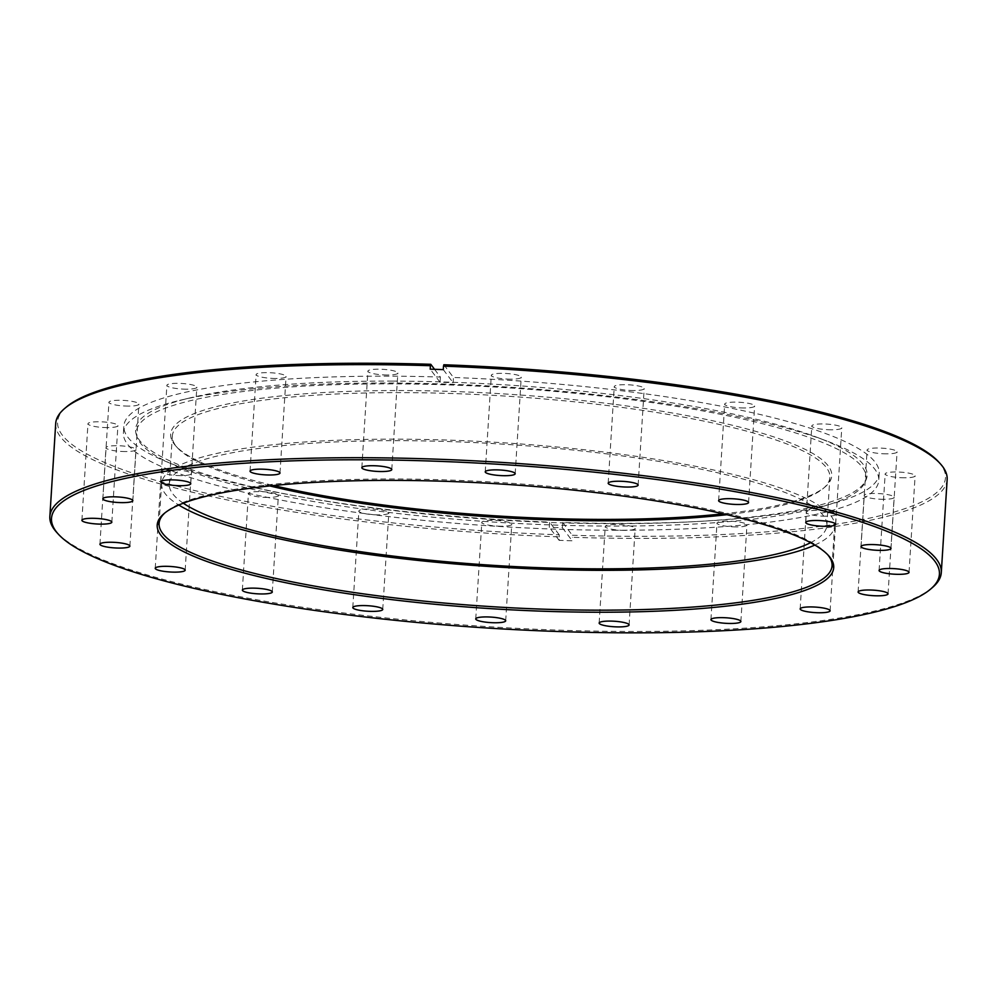 <?xml version="1.0" encoding="UTF-8"?>
<svg xmlns="http://www.w3.org/2000/svg" width="997" height="997" viewBox="0 0 997 997"><rect width="100%" height="100%" fill="white"/><g stroke="black" fill="none" stroke-linecap="round" stroke-linejoin="round"><path stroke-width="0.75" stroke-dasharray="4.99 3.74" d="M510.738 379.172A15.005 2.767 3.6 0 1 491.309 375.308A15.005 2.767 3.6 0 1 501.827 373.339A15.005 2.767 3.6 0 1 521.257 377.202A15.005 2.767 3.6 0 1 510.738 379.172M633.681 390.525A15.005 2.767 3.6 0 1 614.252 386.662A15.005 2.767 3.6 0 1 624.77 384.692A15.005 2.767 3.6 0 1 644.199 388.556A15.005 2.767 3.6 0 1 633.681 390.525M744.123 407.972A15.005 2.767 3.6 0 1 724.694 404.109A15.005 2.767 3.6 0 1 735.213 402.127A15.005 2.767 3.6 0 1 754.642 405.991A15.005 2.767 3.6 0 1 744.123 407.972M831.261 429.794A15.005 2.767 3.6 0 1 811.82 425.931A15.005 2.767 3.6 0 1 822.338 423.949A15.005 2.767 3.6 0 1 841.767 427.813A15.005 2.767 3.6 0 1 831.261 429.794M886.545 453.847A15.005 2.767 3.6 0 1 867.116 449.996A15.005 2.767 3.6 0 1 877.634 448.014A15.005 2.767 3.6 0 1 897.063 451.878A15.005 2.767 3.6 0 1 886.545 453.847M904.591 477.8A15.005 2.767 3.6 0 1 885.162 473.936A15.005 2.767 3.6 0 1 895.667 471.967A15.005 2.767 3.6 0 1 915.109 475.818A15.005 2.767 3.6 0 1 904.591 477.8M883.616 499.298A15.005 2.767 3.6 0 1 864.175 495.434A15.005 2.767 3.6 0 1 874.693 493.453A15.005 2.767 3.6 0 1 894.135 497.316A15.005 2.767 3.6 0 1 883.616 499.298M825.678 516.222A15.005 2.767 3.6 0 1 806.237 512.358A15.005 2.767 3.6 0 1 816.755 510.389A15.005 2.767 3.6 0 1 836.184 514.253A15.005 2.767 3.6 0 1 825.678 516.222M736.434 526.939A15.005 2.767 3.6 0 1 717.005 523.076A15.005 2.767 3.6 0 1 727.523 521.107A15.005 2.767 3.6 0 1 746.952 524.958A15.005 2.767 3.6 0 1 736.434 526.939M624.645 530.379A15.005 2.767 3.6 0 1 605.216 526.528A15.005 2.767 3.6 0 1 615.735 524.547A15.005 2.767 3.6 0 1 635.164 528.41A15.005 2.767 3.6 0 1 624.645 530.379M501.242 526.229A15.005 2.767 3.6 0 1 481.813 522.366A15.005 2.767 3.6 0 1 492.331 520.384A15.005 2.767 3.6 0 1 511.76 524.248A15.005 2.767 3.6 0 1 501.242 526.229M378.299 514.876A15.005 2.767 3.6 0 1 358.87 511.012A15.005 2.767 3.6 0 1 369.389 509.031A15.005 2.767 3.6 0 1 388.818 512.894A15.005 2.767 3.6 0 1 378.299 514.876M267.869 497.428A15.005 2.767 3.6 0 1 248.427 493.565A15.005 2.767 3.6 0 1 258.946 491.596A15.005 2.767 3.6 0 1 278.387 495.459A15.005 2.767 3.6 0 1 267.869 497.428M180.731 475.606A15.005 2.767 3.6 0 1 161.302 471.755A15.005 2.767 3.6 0 1 171.82 469.774A15.005 2.767 3.6 0 1 191.25 473.637A15.005 2.767 3.6 0 1 180.731 475.606M125.435 451.554A15.005 2.767 3.6 0 1 106.006 447.69A15.005 2.767 3.6 0 1 116.524 445.709A15.005 2.767 3.6 0 1 135.953 449.572A15.005 2.767 3.6 0 1 125.435 451.554M107.402 427.601A15.005 2.767 3.6 0 1 87.973 423.737A15.005 2.767 3.6 0 1 98.479 421.768A15.005 2.767 3.6 0 1 117.92 425.619A15.005 2.767 3.6 0 1 107.402 427.601M128.376 406.103A15.005 2.767 3.6 0 1 108.947 402.252A15.005 2.767 3.6 0 1 119.466 400.271A15.005 2.767 3.6 0 1 138.895 404.134A15.005 2.767 3.6 0 1 128.376 406.103M186.314 389.179A15.005 2.767 3.6 0 1 166.885 385.316A15.005 2.767 3.6 0 1 177.404 383.334A15.005 2.767 3.6 0 1 196.833 387.197A15.005 2.767 3.6 0 1 186.314 389.179M275.546 378.461A15.005 2.767 3.6 0 1 256.117 374.598A15.005 2.767 3.6 0 1 266.635 372.629A15.005 2.767 3.6 0 1 286.064 376.48A15.005 2.767 3.6 0 1 275.546 378.461M827.597 554.606A337.16 62.2 -176.4 0 0 826.812 553.721A337.16 62.2 -176.4 0 0 395.398 478.996A337.16 62.2 -176.4 0 0 165.789 512.134A337.16 62.2 -176.4 0 0 164.904 512.919M723.199 513.829A331.203 61.104 -176.4 0 0 825.167 486.848A331.203 61.104 -176.4 0 0 402.813 390.55A331.203 61.104 -176.4 0 0 175.821 445.995A331.203 61.104 -176.4 0 0 273.602 485.539M269.801 485.925A329.434 60.78 3.6 0 1 177.441 447.778A329.434 60.78 3.6 0 1 172.319 436.025A329.434 60.78 3.6 0 1 403.224 392.631A329.434 60.78 3.6 0 1 829.89 477.389A329.434 60.78 3.6 0 1 823.323 488.405A329.434 60.78 3.6 0 1 726.913 514.689M814.811 545.06A337.16 62.2 -176.4 0 0 834.576 525.93A337.16 62.2 -176.4 0 0 397.915 439.178A337.16 62.2 -176.4 0 0 161.589 483.582A337.16 62.2 -176.4 0 0 178.787 505.043M932.407 587.557A446.606 82.39 3.6 0 1 628.26 631.45A446.606 82.39 3.6 0 1 56.804 532.473M387.335 375.009A15.005 2.767 3.6 0 1 367.905 371.158A15.005 2.767 3.6 0 1 378.424 369.177A15.005 2.767 3.6 0 1 397.853 373.04A15.005 2.767 3.6 0 1 387.335 375.009M392.482 381.091A366.51 67.609 -176.4 0 0 190.178 397.865A366.51 67.609 -176.4 0 0 136.153 434.031A366.51 67.609 -176.4 0 0 610.264 523.674A366.51 67.609 -176.4 0 0 866.007 479.943A366.51 67.609 -176.4 0 0 816.954 437.297A366.51 67.609 -176.4 0 0 392.482 381.091M392.606 383.87A365.538 67.435 -176.4 0 0 136.95 436.674A365.538 67.435 -176.4 0 0 609.815 526.08A365.538 67.435 -176.4 0 0 864.885 482.473A365.538 67.435 -176.4 0 0 392.606 383.87M613.529 530.242A378.424 69.815 -176.4 0 0 878.781 480.392A378.424 69.815 -176.4 0 0 826.937 441.06A378.424 69.815 -176.4 0 0 388.68 383.022A378.424 69.815 -176.4 0 0 179.796 400.345A378.424 69.815 -176.4 0 0 123.429 432.872A378.424 69.815 -176.4 0 0 613.529 530.242M443.852 364.752L453.448 377.477A378.424 69.815 -176.4 0 1 879.217 473.538A378.424 69.815 -176.4 0 1 613.965 523.388A378.424 69.815 -176.4 0 1 562.707 522.515L562.37 527.712A378.424 69.815 3.6 0 1 549.297 527.276L549.621 522.079A378.424 69.815 -176.4 0 1 123.865 426.018L123.429 432.872M434.542 369.301L440.375 377.04A378.424 69.815 -176.4 0 0 389.104 376.168A378.424 69.815 -176.4 0 0 123.865 426.018M938.576 461.848A444.836 82.066 3.6 0 1 633.693 536.311A444.836 82.066 3.6 0 1 572.29 535.252L572.44 537.321A446.606 82.39 -176.4 0 0 634.117 538.38A446.606 82.39 -176.4 0 0 947.15 479.557M183.286 503.211A329.434 60.78 3.6 0 1 169.291 484.068A329.434 60.78 3.6 0 1 400.208 440.674A329.434 60.78 3.6 0 1 826.862 525.444A329.434 60.78 3.6 0 1 810.586 542.68M562.707 522.515L572.29 535.252M55.707 423.476A446.606 82.39 -176.4 0 0 559.367 536.885L559.143 540.349A446.606 82.39 -176.4 0 0 572.216 540.785L572.44 537.321M559.367 536.885L559.217 534.816A444.836 82.066 3.6 0 1 66.438 406.975M559.217 534.816L549.621 522.079M440.375 377.04L440.038 382.237A378.424 69.815 3.6 0 1 453.124 382.674L453.448 377.477M559.143 540.349L549.297 527.276M562.37 527.712L572.216 540.785M443.279 369.613L453.124 382.674M440.038 382.237L430.193 369.164M485.24 471.843L491.309 375.308M608.182 483.196L614.252 386.662M718.613 500.644L724.694 404.109M805.75 522.453L811.82 425.931M861.047 546.518L867.116 449.996M879.08 570.471L885.162 473.936M858.105 591.969L864.175 495.434M800.167 608.893L806.237 512.358M710.936 619.611L717.005 523.076M599.147 623.05L605.216 526.528M475.743 618.9L481.813 522.366M352.801 607.547L358.87 511.012M242.358 590.099L248.427 493.565M155.233 568.278L161.302 471.755M99.937 544.225L106.006 447.69M81.891 520.272L87.973 423.737M102.865 498.774L108.947 402.252M160.816 481.85L166.885 385.316M250.048 471.132L256.117 374.598M165.789 512.134L163.957 513.692M177.441 447.778L175.821 445.995M161.589 483.582L159.084 523.413M361.836 467.68L367.905 371.158M136.95 436.674L136.153 434.031M816.954 437.297L826.937 441.06M169.291 484.068L172.319 436.025M826.862 525.444L829.89 477.389M879.217 473.538L878.781 480.392M190.178 397.865L179.796 400.345M864.885 482.473L866.007 479.943M391.784 469.575L397.853 373.04M834.576 525.93L832.071 565.748M823.323 488.405L825.167 486.848M826.812 553.721L828.445 555.503M279.995 473.014L286.064 376.48M190.763 483.732L196.833 387.197M132.825 500.656L138.895 404.134M111.838 522.154L117.92 425.619M129.884 546.107L135.953 449.572M185.18 570.172L191.25 473.637M272.306 591.981L278.387 495.459M382.748 609.429L388.818 512.894M505.691 620.782L511.76 524.248M629.095 624.945L635.164 528.41M740.883 621.492L746.952 524.958M830.115 610.775L836.184 514.253M888.053 593.851L894.135 497.316M909.027 572.353L915.109 475.818M890.994 548.4L897.063 451.878M835.698 524.347L841.767 427.813M748.573 502.525L754.642 405.991M638.13 485.078L644.199 388.556M515.187 473.725L521.257 377.202"/><path stroke-width="1.5" d="M504.669 475.706A15.005 2.767 3.6 0 1 485.24 471.843A15.005 2.767 3.6 0 1 495.758 469.861A15.005 2.767 3.6 0 1 515.187 473.725A15.005 2.767 3.6 0 1 504.669 475.706M627.612 487.059A15.005 2.767 3.6 0 1 608.182 483.196A15.005 2.767 3.6 0 1 618.701 481.227A15.005 2.767 3.6 0 1 638.13 485.078A15.005 2.767 3.6 0 1 627.612 487.059M738.054 504.494A15.005 2.767 3.6 0 1 718.613 500.644A15.005 2.767 3.6 0 1 729.131 498.662A15.005 2.767 3.6 0 1 748.573 502.525A15.005 2.767 3.6 0 1 738.054 504.494M825.18 526.316A15.005 2.767 3.6 0 1 805.75 522.453A15.005 2.767 3.6 0 1 816.269 520.484A15.005 2.767 3.6 0 1 835.698 524.347A15.005 2.767 3.6 0 1 825.18 526.316M880.476 550.381A15.005 2.767 3.6 0 1 861.047 546.518A15.005 2.767 3.6 0 1 871.565 544.549A15.005 2.767 3.6 0 1 890.994 548.4A15.005 2.767 3.6 0 1 880.476 550.381M898.521 574.334A15.005 2.767 3.6 0 1 879.08 570.471A15.005 2.767 3.6 0 1 889.598 568.489A15.005 2.767 3.6 0 1 909.027 572.353A15.005 2.767 3.6 0 1 898.521 574.334M877.534 595.82A15.005 2.767 3.6 0 1 858.105 591.969A15.005 2.767 3.6 0 1 868.624 589.987A15.005 2.767 3.6 0 1 888.053 593.851A15.005 2.767 3.6 0 1 877.534 595.82M819.596 612.756A15.005 2.767 3.6 0 1 800.167 608.893A15.005 2.767 3.6 0 1 810.686 606.924A15.005 2.767 3.6 0 1 830.115 610.775A15.005 2.767 3.6 0 1 819.596 612.756M730.365 623.474A15.005 2.767 3.6 0 1 710.936 619.611A15.005 2.767 3.6 0 1 721.454 617.629A15.005 2.767 3.6 0 1 740.883 621.492A15.005 2.767 3.6 0 1 730.365 623.474M618.576 626.914A15.005 2.767 3.6 0 1 599.147 623.05A15.005 2.767 3.6 0 1 609.666 621.081A15.005 2.767 3.6 0 1 629.095 624.945A15.005 2.767 3.6 0 1 618.576 626.914M495.173 622.764A15.005 2.767 3.6 0 1 475.743 618.9A15.005 2.767 3.6 0 1 486.262 616.919A15.005 2.767 3.6 0 1 505.691 620.782A15.005 2.767 3.6 0 1 495.173 622.764M372.23 611.398A15.005 2.767 3.6 0 1 352.801 607.547A15.005 2.767 3.6 0 1 363.319 605.565A15.005 2.767 3.6 0 1 382.748 609.429A15.005 2.767 3.6 0 1 372.23 611.398M261.787 593.963A15.005 2.767 3.6 0 1 242.358 590.099A15.005 2.767 3.6 0 1 252.877 588.13A15.005 2.767 3.6 0 1 272.306 591.981A15.005 2.767 3.6 0 1 261.787 593.963M174.662 572.141A15.005 2.767 3.6 0 1 155.233 568.278A15.005 2.767 3.6 0 1 165.739 566.308A15.005 2.767 3.6 0 1 185.18 570.172A15.005 2.767 3.6 0 1 174.662 572.141M119.366 548.076A15.005 2.767 3.6 0 1 99.937 544.225A15.005 2.767 3.6 0 1 110.455 542.243A15.005 2.767 3.6 0 1 129.884 546.107A15.005 2.767 3.6 0 1 119.366 548.076M101.333 524.135A15.005 2.767 3.6 0 1 81.891 520.272A15.005 2.767 3.6 0 1 92.409 518.29A15.005 2.767 3.6 0 1 111.838 522.154A15.005 2.767 3.6 0 1 101.333 524.135M122.307 502.638A15.005 2.767 3.6 0 1 102.865 498.774A15.005 2.767 3.6 0 1 113.384 496.805A15.005 2.767 3.6 0 1 132.825 500.656A15.005 2.767 3.6 0 1 122.307 502.638M180.245 485.701A15.005 2.767 3.6 0 1 160.816 481.85A15.005 2.767 3.6 0 1 171.322 479.869A15.005 2.767 3.6 0 1 190.763 483.732A15.005 2.767 3.6 0 1 180.245 485.701M269.477 474.996A15.005 2.767 3.6 0 1 250.048 471.132A15.005 2.767 3.6 0 1 260.566 469.151A15.005 2.767 3.6 0 1 279.995 473.014A15.005 2.767 3.6 0 1 269.477 474.996M596.156 612.233A338.93 62.524 3.6 0 1 163.957 513.692A338.93 62.524 3.6 0 1 394.775 480.392A338.93 62.524 3.6 0 1 828.445 555.503A338.93 62.524 3.6 0 1 596.156 612.233M164.904 512.919A337.16 62.2 -176.4 0 0 159.084 523.413A337.16 62.2 -176.4 0 0 595.745 610.164A337.16 62.2 -176.4 0 0 832.071 565.748A337.16 62.2 -176.4 0 0 827.597 554.606M273.602 485.539A331.203 61.104 -176.4 0 0 599.608 519.4A331.203 61.104 -176.4 0 0 723.199 513.829M726.913 514.689A329.434 60.78 3.6 0 1 598.973 520.783A329.434 60.78 3.6 0 1 269.801 485.925M178.787 505.043A337.16 62.2 -176.4 0 0 598.25 570.334A337.16 62.2 -176.4 0 0 814.811 545.06M627.624 632.833A444.836 82.066 -176.4 0 0 930.562 589.127A444.836 82.066 -176.4 0 0 363.307 459.791A444.836 82.066 -176.4 0 0 58.424 534.255A444.836 82.066 -176.4 0 0 627.624 632.833M58.424 534.255L56.804 532.473A446.606 82.39 3.6 0 1 49.85 516.533A446.606 82.39 3.6 0 1 362.883 457.71A446.606 82.39 3.6 0 1 941.293 572.627A446.606 82.39 3.6 0 1 932.407 587.557L930.562 589.127M381.265 471.544A15.005 2.767 3.6 0 1 361.836 467.68A15.005 2.767 3.6 0 1 372.355 465.711A15.005 2.767 3.6 0 1 391.784 469.575A15.005 2.767 3.6 0 1 381.265 471.544M941.293 572.627L947.15 479.557A446.606 82.39 -176.4 0 0 940.196 463.617A446.606 82.39 -176.4 0 0 443.491 366.148L443.279 369.613A446.606 82.39 -176.4 0 0 430.193 369.164L430.417 365.7A446.606 82.39 -176.4 0 0 368.74 364.64A446.606 82.39 -176.4 0 0 64.593 408.533A446.606 82.39 -176.4 0 0 55.707 423.476L49.85 516.533M810.586 542.68A329.434 60.78 3.6 0 1 595.957 568.838A329.434 60.78 3.6 0 1 183.286 503.211M443.491 366.148L443.852 364.752A444.836 82.066 3.6 0 1 938.576 461.848L940.196 463.617M64.593 408.533L66.438 406.975A444.836 82.066 3.6 0 1 430.779 364.304L430.417 365.7M434.542 369.301L430.779 364.304"/></g></svg>
